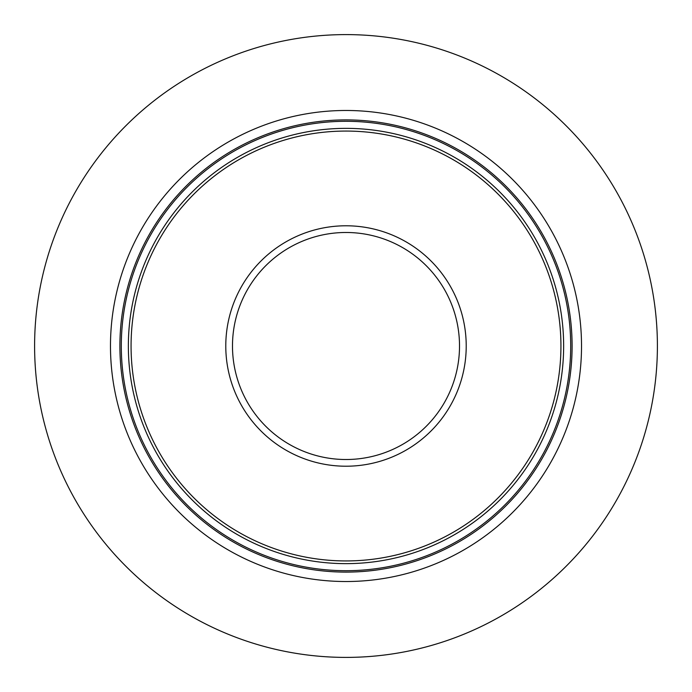 <?xml version="1.0" encoding="UTF-8"?>
<svg xmlns="http://www.w3.org/2000/svg" width="692" height="692" viewBox="0 0 692 692"><rect width="100%" height="100%" fill="white"/><g stroke="black" fill="none" stroke-linecap="round" stroke-linejoin="round"><path stroke-width="1.04" d="M657.4 346A311.4 311.4 0 0 1 346 657.4A311.4 311.4 0 0 1 34.6 346A311.4 311.4 0 0 1 346 34.6A311.4 311.4 0 0 1 657.4 346M581.522 346A235.522 235.522 0 0 0 346 110.478A235.522 235.522 0 0 0 110.478 346A235.522 235.522 0 0 0 346 581.522A235.522 235.522 0 0 0 581.522 346M560.935 346A214.935 214.935 0 0 1 346 560.935A214.935 214.935 0 0 1 131.065 346A214.935 214.935 0 0 1 346 131.065A214.935 214.935 0 0 1 560.935 346M572.102 346A226.102 226.102 0 0 0 346 119.898A226.102 226.102 0 0 0 119.898 346A226.102 226.102 0 0 0 346 572.102A226.102 226.102 0 0 0 572.102 346M570.701 346A224.701 224.701 0 0 1 346 570.701A224.701 224.701 0 0 1 121.299 346A224.701 224.701 0 0 1 346 121.299A224.701 224.701 0 0 1 570.701 346M563.643 346A217.643 217.643 0 0 0 346 128.357A217.643 217.643 0 0 0 128.357 346A217.643 217.643 0 0 0 346 563.643A217.643 217.643 0 0 0 563.643 346M466.218 346A120.218 120.218 0 0 0 346 225.782A120.218 120.218 0 0 0 225.782 346A120.218 120.218 0 0 0 346 466.218A120.218 120.218 0 0 0 466.218 346M459.514 346A113.514 113.514 0 0 1 346 459.514A113.514 113.514 0 0 1 232.486 346A113.514 113.514 0 0 1 346 232.486A113.514 113.514 0 0 1 459.514 346"/></g></svg>
